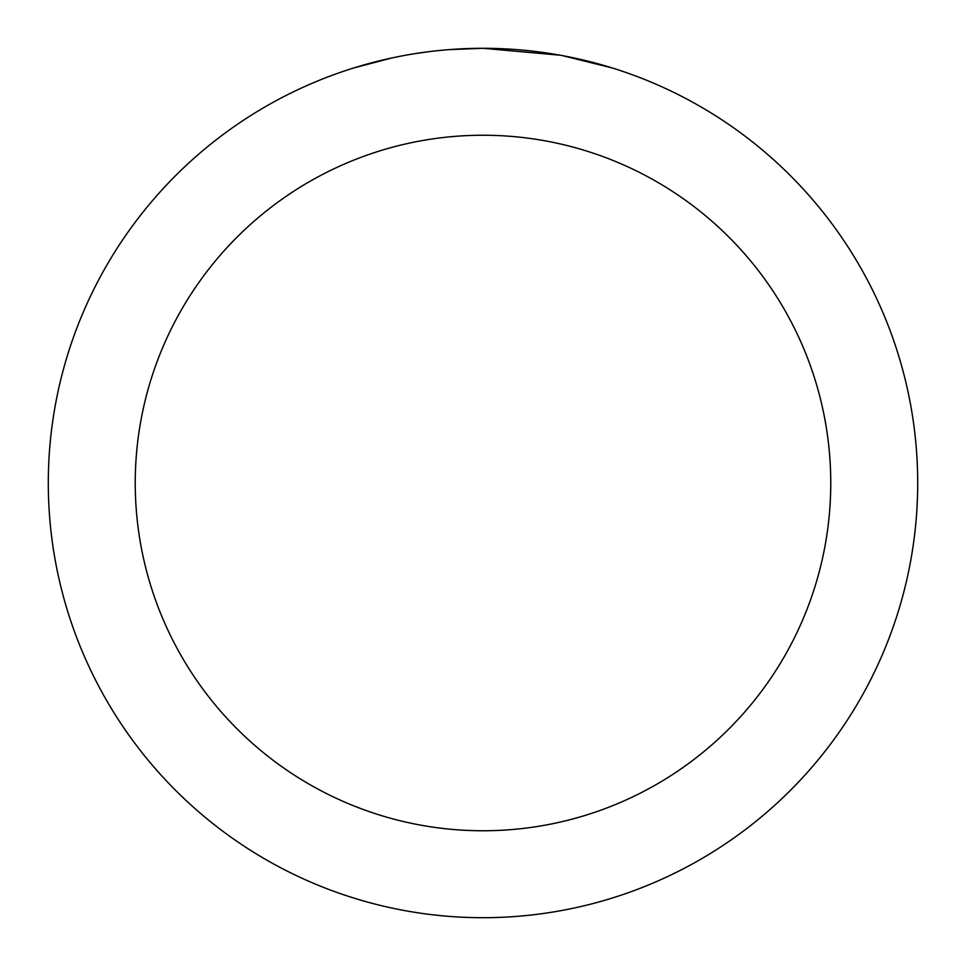<?xml version="1.0" encoding="UTF-8"?>
<svg xmlns="http://www.w3.org/2000/svg" width="966" height="966" viewBox="0 0 966 966"><rect width="100%" height="100%" fill="white"/><g stroke="black" fill="none" stroke-linecap="round" stroke-linejoin="round"><path stroke-width="1.45" d="M491.67 48.385L497.707 48.554M536.528 51.609L538.364 51.838M560.22 55.219L483 48.3A434.7 434.7 0 0 1 917.7 483A434.7 434.7 0 0 1 483 917.7A434.7 434.7 0 0 1 48.3 483A434.7 434.7 0 0 1 483 48.3L449.033 49.628M562.272 55.593L612.142 67.934M483 135.24A347.76 347.76 0 0 1 830.76 483A347.76 347.76 0 0 1 483 830.76A347.76 347.76 0 0 1 135.24 483A347.76 347.76 0 0 1 483 135.24M433.975 51.077L428.675 51.705M353.87 67.934L391.749 57.984M416.539 53.408L428.675 51.717M451.134 49.471L458.053 49.025M418.012 53.19L426.006 52.055"/></g></svg>
